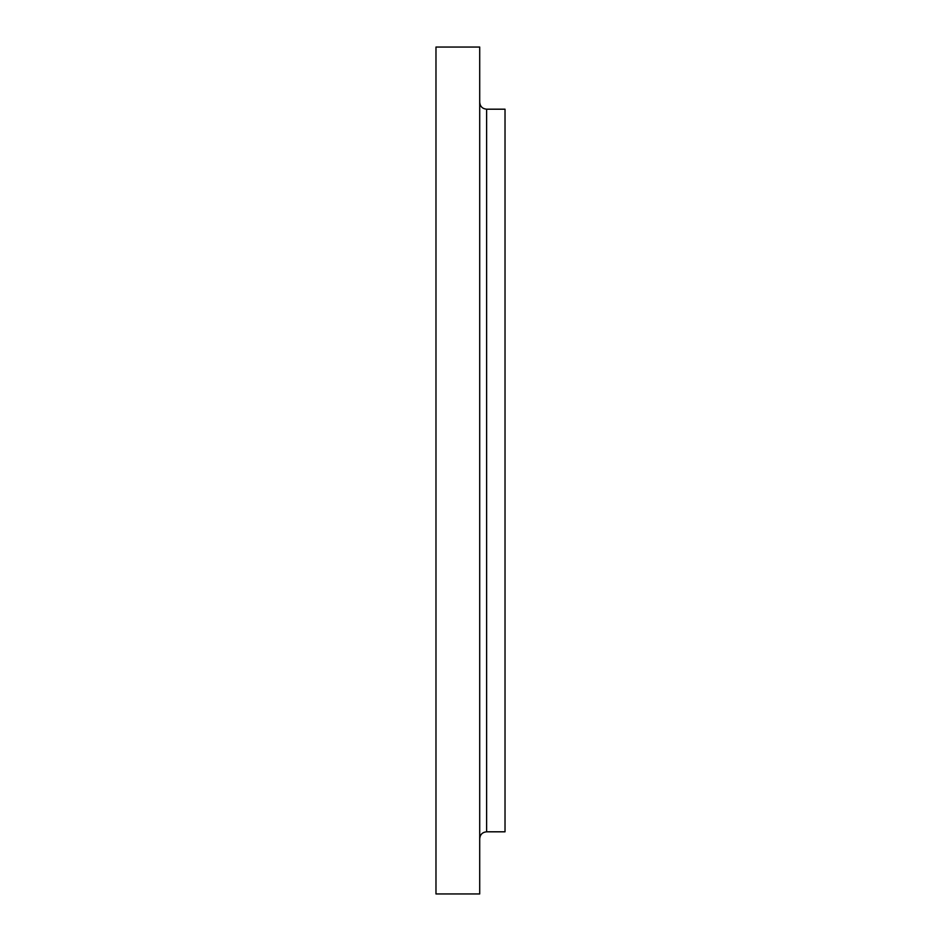 <?xml version="1.0" encoding="UTF-8"?>
<svg xmlns="http://www.w3.org/2000/svg" width="941" height="941" viewBox="0 0 941 941"><rect width="100%" height="100%" fill="white"/><g stroke="black" fill="none" stroke-linecap="round" stroke-linejoin="round"><path stroke-width="1.41" d="M486.615 831.809L505.023 831.809L505.023 109.191L486.615 109.191L486.615 831.809C482.415 832.22 480.11 834.526 479.71 838.713M479.71 470.5L479.71 47.05L435.977 47.05L435.977 893.95L479.71 893.95L479.71 470.5M486.615 109.191C482.415 108.78 480.11 106.474 479.71 102.287"/></g></svg>
